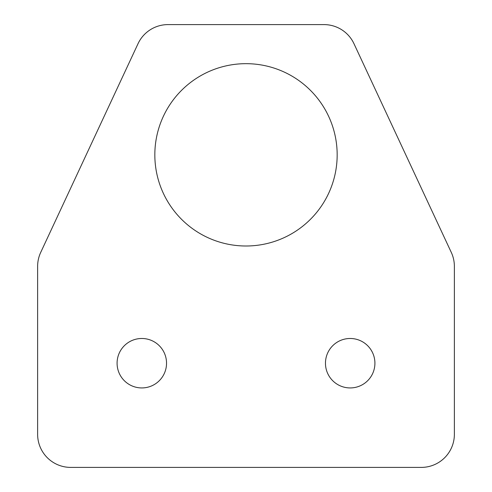<?xml version="1.0" encoding="UTF-8"?>
<svg xmlns="http://www.w3.org/2000/svg" width="492" height="492" viewBox="0 0 492 492"><rect width="100%" height="100%" fill="white"/><g stroke="black" fill="none" stroke-linecap="round" stroke-linejoin="round"><path stroke-width="0.37" stroke-dasharray="2.46 1.84" d="M325.464 363.213A24.729 24.729 0 0 0 350.187 387.936A24.729 24.729 0 0 0 374.916 363.213A24.729 24.729 0 0 0 350.187 338.484A24.729 24.729 0 0 0 325.464 363.213M117.084 363.213A24.729 24.729 0 0 0 141.813 387.936A24.729 24.729 0 0 0 166.536 363.213A24.729 24.729 0 0 0 141.813 338.484A24.729 24.729 0 0 0 117.084 363.213M154.832 154.832A91.168 91.168 0 0 0 246 246A91.168 91.168 0 0 0 337.168 154.832A91.168 91.168 0 0 0 246 63.671A91.168 91.168 0 0 0 154.832 154.832M421.3 467.4A33.081 33.081 0 0 0 454.374 434.319L454.374 266.356A33.081 33.081 0 0 0 451.275 252.378L353.969 43.702A33.081 33.081 0 0 0 323.988 24.6L168.012 24.6A33.081 33.081 0 0 0 138.031 43.702L40.725 252.378A33.081 33.081 0 0 0 37.626 266.356L37.626 434.319A33.081 33.081 0 0 0 70.7 467.4L421.3 467.4"/><path stroke-width="0.74" d="M325.464 363.213A24.729 24.729 0 0 0 350.187 387.936A24.729 24.729 0 0 0 374.916 363.213A24.729 24.729 0 0 0 350.187 338.484A24.729 24.729 0 0 0 325.464 363.213M117.084 363.213A24.729 24.729 0 0 0 141.813 387.936A24.729 24.729 0 0 0 166.536 363.213A24.729 24.729 0 0 0 141.813 338.484A24.729 24.729 0 0 0 117.084 363.213M154.832 154.832A91.168 91.168 0 0 0 246 246A91.168 91.168 0 0 0 337.168 154.832A91.168 91.168 0 0 0 246 63.671A91.168 91.168 0 0 0 154.832 154.832M421.3 467.4A33.081 33.081 0 0 0 454.374 434.319L454.374 266.356A33.081 33.081 0 0 0 451.275 252.378L353.969 43.702A33.081 33.081 0 0 0 323.988 24.6L168.012 24.6A33.081 33.081 0 0 0 138.031 43.702L40.725 252.378A33.081 33.081 0 0 0 37.626 266.356L37.626 434.319A33.081 33.081 0 0 0 70.7 467.4L421.3 467.4"/></g></svg>

